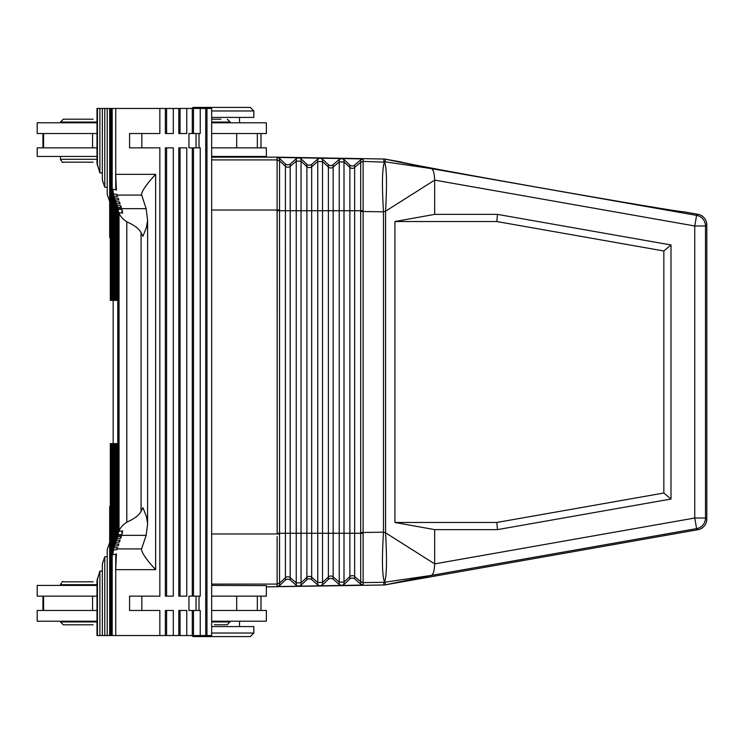 <?xml version="1.0" encoding="UTF-8"?>
<svg xmlns="http://www.w3.org/2000/svg" width="744" height="744" viewBox="0 0 744 744"><rect width="100%" height="100%" fill="white"/><g stroke="black" fill="none" stroke-linecap="round" stroke-linejoin="round"><path stroke-width="1.12" d="M277.177 533.262L277.112 210.013L279.539 209.975L279.549 533.262L277.177 533.262L277.177 210.738L301.032 210.738L301.032 533.262L306.9 533.262L306.9 166.656L301.032 161.215L301.032 210.738L322.515 210.738L322.515 161.597L328.392 167.037L328.392 533.262L317.744 533.262L317.744 582.487L322.515 582.403L322.515 210.738L343.998 210.738L343.998 161.969L349.875 167.409L349.875 533.262L343.998 533.262L343.998 210.738L354.646 210.738L354.646 533.262L360.701 533.262L360.71 532.527L383.476 532.174L385.569 532.816L385.569 211.184L383.476 211.826L383.476 532.174C381.821 559.888 382.165 576.451 384.536 581.845L383.978 582.273L385.104 582.18L385.373 584.821L431.408 575.372L384.536 582.264M191.887 635.543L192.966 636.613L250.254 636.613L253.834 633.032L211.677 633.032M193.505 596.158L193.505 147.842L200.238 147.842L200.238 596.158L188.948 596.158L188.948 610.48L200.238 610.48L200.238 635.543L206.962 635.543L206.962 108.457L205.744 108.457L205.744 635.543M384.536 161.736L431.408 168.628L385.401 159.188L401.035 161.941C399.333 162.322 466.469 174.766 541.865 188.046C617.26 201.354 684.601 212.617 683.141 211.687L697.928 214.291A10.742 10.742 140 0 1 706.8 224.865L706.8 519.135A10.742 10.742 -140 0 1 697.928 529.709L385.373 584.821L383.681 584.989L383.978 582.273L363.109 582.626L360.71 581.761L360.71 584.17L354.349 578.562L351.875 577.93L350.164 578.637L343.998 584.459L341.682 585.435L363.109 585.063L360.71 584.17M277.112 210.013L277.112 157.151L383.681 159.011L383.978 161.727L385.104 161.82L385.373 159.179L383.681 159.011M93.14 624.802L63.342 624.802L93.14 624.802M211.677 585.416L266.371 585.621L266.371 596.158L257.331 596.158L257.331 610.48L266.371 610.48L266.371 621.221L211.677 621.221M199.011 596.158L199.011 610.48M205.744 108.457L200.238 108.457L200.238 133.52L192.278 133.52L192.278 108.457L115.748 108.457L115.748 174.328L116.371 190.073L112.8 189.162L113.423 194.007L116.994 194.389L117.617 196.36L114.055 196.109L114.055 300.381L112.8 300.381L112.8 189.162M199.011 147.842L199.011 133.52M192.278 610.48L192.278 635.543L200.238 635.543M193.505 610.48L193.505 635.543M110.307 237.364L109.684 237.364L109.684 201.559L107.229 194.398L107.229 108.457L110.307 108.457L110.307 300.381L112.8 300.381M360.71 532.527L360.701 210.738L354.646 210.738L354.646 167.493A3.581 3.581 180 0 1 349.875 167.409L349.875 165.122L343.998 159.542L341.682 158.565A3.581 3.581 -90 0 0 341.57 158.565L339.227 159.458L332.215 165.428L330.02 165.633L328.392 164.74L328.392 167.037A3.581 3.581 180 0 0 333.163 167.121L339.227 161.885L339.227 533.262L343.998 533.262L343.998 582.031L349.875 576.591A3.581 3.581 180 0 1 354.646 576.507L360.701 581.734L363.109 582.599L363.109 161.374L360.701 162.266L363.109 161.402M253.834 633.032L253.834 626.587L211.677 626.587M96.999 585.416L37.2 585.416L37.2 596.158L96.999 596.158M670.995 244.971L663.834 250.988L663.834 493.012L670.995 499.029L670.995 244.971L497.457 214.374L496.834 221.535L394.934 221.535L394.934 522.465L496.834 522.465L497.457 529.626L434.663 529.626L394.934 522.465M360.71 211.473L383.476 211.826C381.821 184.112 382.165 167.549 384.536 162.155L363.109 161.374L363.109 158.937L360.71 159.83L353.698 165.81L351.503 166.005L349.875 165.122M497.457 214.374L434.663 214.374L434.663 180.113L385.569 211.184C387.085 183.74 386.741 167.4 384.536 162.155L385.104 161.82M230.203 621.221L227.339 624.802L214.356 624.802M96.999 621.221L37.2 621.221L37.2 610.48L96.999 610.48M663.834 493.012L496.834 522.465M663.834 250.988L496.834 221.535M277.177 210.738L277.131 207.409M298.586 157.812L296.252 158.705L289.9 164.312L287.788 164.973L285.705 164.238L279.549 158.416L277.177 157.44L298.586 157.812A3.581 3.581 -90 0 1 298.725 157.812L301.032 158.788L307.188 164.61L309.272 165.345L311.383 164.684L317.744 159.086L320.078 158.184A3.581 3.581 -90 0 1 320.208 158.193L341.57 158.565M211.677 157.151L277.112 157.151M266.371 586.849L383.681 584.989M706.8 224.865L705.489 225.971L705.489 518.029L694.747 518.029L434.663 563.887L385.569 532.816C387.085 560.26 386.741 576.6 384.536 581.845L385.104 582.18M277.131 536.591L277.121 583.863L279.549 583.156L277.168 584.087L277.177 586.56L298.586 586.188A3.581 3.581 90 0 0 298.725 586.188L320.078 585.816L317.744 584.914L311.383 579.316L309.272 578.655L307.188 579.39L301.032 585.212L298.725 586.188M277.121 583.863L277.112 586.849M277.112 533.978L211.677 533.978M211.677 584.087L277.168 584.087M341.57 585.435L320.208 585.807L322.515 584.84L328.671 579.009L330.764 578.274L332.866 578.934L339.227 584.542L341.57 585.435A3.581 3.581 90 0 0 341.682 585.435M298.586 586.188L296.252 585.296L289.9 579.688L287.788 579.027L285.705 579.762L279.549 585.584L277.177 586.56M434.663 214.374L394.934 221.535M697.928 529.709L696.607 528.612L431.408 575.372C433.371 574.414 434.45 570.583 434.663 563.887L434.663 529.626M670.995 499.029L497.457 529.626M363.109 582.599L363.109 585.063M328.392 164.74L322.515 159.16L320.208 158.193M697.928 214.291L696.607 215.388L431.408 168.628C433.371 169.585 434.45 173.417 434.663 180.113L694.747 225.971L694.747 518.029L696.607 528.612A10.742 10.742 -50 0 0 705.489 518.029L706.8 519.135M277.121 160.137L279.549 160.844L285.417 166.284A3.581 3.581 180 0 0 290.197 166.368L290.197 164.08M320.078 158.184L298.725 157.812M341.682 158.565L363.109 158.937M93.14 581.827L63.342 581.827L93.14 581.827M200.238 108.457L192.278 108.457M206.962 635.543L211.677 635.543L211.677 108.457L206.962 108.457M99.882 172.915L99.882 108.457L96.999 108.457L96.999 163.299L99.882 172.915L102.337 172.915M99.882 108.457L102.337 108.457L102.337 180.076L104.783 187.237L107.229 187.237M107.229 108.457L102.337 108.457M110.307 108.457L115.748 108.457L115.748 189.925M192.278 133.52L188.948 133.52L188.948 147.842L193.505 147.842M193.505 133.52L193.505 108.457M102.337 571.085L99.882 571.085L96.999 580.701L96.999 635.543L192.278 635.543M116.994 547.677L116.994 549.611L113.423 549.993L113.423 443.619L111.554 443.619L111.554 635.543M112.177 443.619L112.177 635.543M115.748 554.075L115.748 635.543L115.748 569.672L116.371 553.927L112.8 554.838L112.8 443.619M110.93 635.543L110.93 443.619L111.554 443.619M110.93 443.619L110.307 443.619L110.307 635.543M109.684 635.543L109.684 506.636L110.307 506.636M113.162 300.381L113.162 443.619M129.577 610.48L129.577 596.158L141.844 596.158L141.844 610.48L129.577 610.48L159.858 610.48L159.858 635.543M178.82 108.457L178.82 133.52L180.048 133.52L180.048 108.457M173.315 108.457L173.315 133.52L165.363 133.52L165.363 108.457M173.315 635.543L173.315 610.48L165.363 610.48L165.363 635.543M186.772 635.543L186.772 610.48L178.82 610.48L178.82 635.543M192.278 147.842L192.278 596.158M166.591 147.842L165.363 147.842L165.363 596.158L166.591 596.158L166.591 147.842L173.315 147.842L173.315 596.158L166.591 596.158M178.82 596.158L178.82 147.842L186.772 147.842L186.772 596.158L178.82 596.158M180.048 133.52L186.772 133.52L186.772 108.457M166.591 133.52L166.591 108.457M129.577 147.842L129.577 133.52L141.844 133.52L141.844 147.842L129.577 147.842L159.858 147.842L159.858 596.158L129.577 596.158M159.858 108.457L159.858 133.52L129.577 133.52M112.177 300.381L112.177 108.457M111.554 108.457L111.554 300.381M115.748 174.328L155.626 174.328C146.708 184.001 141.992 190.734 141.49 194.519L146.14 208.664L147.61 220.587L147.582 524.278L146.14 535.336L141.574 548.923L117.189 548.923L116.994 549.611M117.189 548.923L117.617 547.64L114.055 547.891L114.678 546.031L118.24 545.789L118.863 543.929L115.301 544.18L115.925 542.33L119.486 542.078L120.119 540.228L116.548 540.47L117.171 538.619L120.742 538.368L121.365 536.517L117.794 536.768L118.417 534.862L121.988 534.536L121.988 530.956M118.24 543.976L118.24 545.789M119.486 540.265L119.486 542.078M120.742 536.564L120.742 538.368M147.61 220.587L146.308 227.841L142.895 236.332L141.072 232.602C139.082 228.761 134.329 225.162 126.805 221.814C122.36 218.81 119.775 215.714 119.04 212.524L122.611 213.165L121.988 209.464L118.417 209.138L117.794 207.232L121.365 207.483L120.742 205.632L117.171 205.381L116.548 203.531L120.119 203.772L119.486 201.922L119.486 203.735M120.742 207.437L120.742 205.632M119.486 201.922L115.925 201.671L115.301 199.82L118.863 200.071L118.24 198.211L114.678 197.969L114.055 196.109M118.24 200.024L118.24 198.211M116.994 196.323L116.994 194.389M114.678 546.031L114.678 443.619L114.055 443.619L114.055 547.891M114.678 443.619L115.301 443.619L115.301 544.18M155.626 174.328L155.626 569.672C146.708 560 141.992 553.266 141.49 549.481L141.574 548.923M113.423 549.993L112.8 554.838M113.423 443.619L114.055 443.619M113.423 194.007L113.423 300.381M114.055 300.381L115.925 300.381L115.925 201.671M114.678 300.381L114.678 197.969M115.301 300.381L115.301 199.82M117.171 205.381L117.171 300.381L115.925 300.381M116.548 300.381L116.548 203.531M117.171 300.381L117.794 300.381M117.794 207.232L117.794 536.768M118.417 209.138L118.417 534.862M121.988 213.044L121.988 209.464M147.61 523.413L146.308 516.169L142.895 507.668L141.072 511.398C139.082 515.239 134.329 518.838 126.805 522.186C122.36 525.19 119.775 528.286 119.04 531.476L122.611 530.835L121.988 534.536M119.04 212.524L119.04 531.476M117.794 443.619L117.171 443.619L117.171 538.619M116.548 540.47L116.548 443.619L117.171 443.619M116.548 443.619L115.301 443.619M115.925 542.33L115.925 443.619M110.93 300.381L110.93 108.457M109.684 542.441L107.229 549.602L107.229 635.543M107.229 556.763L104.783 556.763L104.783 635.543M104.783 556.763L102.337 563.924L102.337 635.543M99.882 571.085L99.882 635.543M257.331 596.158L211.677 596.158M236.694 596.158L236.694 610.48L257.331 610.48M236.694 610.48L211.677 610.48M211.677 122.779L266.371 122.779L266.371 133.52L211.677 133.52M96.999 133.52L37.2 133.52L37.2 122.779L96.999 122.779M92.572 133.52L92.572 147.842L96.999 147.842M92.572 147.842L37.2 147.842L37.2 156.435L96.999 156.435M211.677 156.435L266.371 156.435L266.371 147.842L211.677 147.842M93.14 162.173L63.342 162.173L93.14 162.173M220.977 119.198L211.677 119.198L220.977 119.198M93.14 119.198L63.342 119.198L93.14 119.198M211.677 117.413L253.834 117.413L253.834 110.968L211.677 110.968M253.834 110.968L250.254 107.387L192.966 107.387L191.887 108.457M180.048 610.48L180.048 635.543M166.591 610.48L166.591 635.543M180.048 596.158L180.048 147.842M109.684 108.457L109.684 201.559M104.783 187.237L104.783 108.457M96.999 621.938L60.478 621.938L63.342 624.802M211.677 159.913L277.168 159.913L277.177 157.44M211.677 210.022L277.112 210.022M354.646 165.205L354.646 167.493L360.701 162.266L360.701 210.738L363.109 210.682M230.203 621.938L211.677 621.938M322.515 584.84L322.515 582.403L328.392 576.963L328.392 533.262L333.163 533.262L333.163 164.824M277.112 533.987L279.539 534.025L279.549 533.262L290.197 533.262L290.197 166.368L296.252 161.132L296.252 158.705M279.539 534.025L279.549 585.584M339.227 584.542L339.227 533.262L333.163 533.262L333.163 576.879L339.227 582.115L343.998 582.031L343.998 584.459M354.646 578.795L354.646 533.262L349.875 533.262L349.875 578.879M360.71 581.761L360.701 533.262L363.109 533.318M328.392 579.26L328.392 576.963A3.581 3.581 180 0 1 333.163 576.879L333.163 579.176M279.549 583.156L285.417 577.716L285.417 580.004M285.417 163.996L285.417 577.716A3.581 3.581 180 0 1 290.197 577.632L296.252 582.868L296.252 585.296M306.9 164.368L306.9 166.656A3.581 3.581 180 0 0 311.68 166.74L311.68 577.26L317.744 582.487L317.744 584.914M311.68 164.452L311.68 166.74L317.744 161.513L317.744 533.262L306.9 533.262L306.9 577.344A3.581 3.581 180 0 1 311.68 577.26L311.68 579.548M301.032 158.788L301.032 161.215L296.252 161.132L296.252 533.262L301.032 533.262L301.032 582.784L306.9 577.344L306.9 579.632M290.197 579.92L290.197 533.262L296.252 533.262L296.252 582.868L301.032 582.784L301.032 585.212M705.489 225.971L694.747 225.971L696.607 215.388A10.742 10.742 50 0 1 705.489 225.971M339.227 159.458L339.227 161.885L343.998 161.969L343.998 159.542M322.515 159.16L322.515 161.597L317.744 161.513L317.744 159.086M279.539 209.975L279.549 160.844L277.168 159.913M279.549 160.844L279.549 158.416M360.71 159.83L360.71 162.238M96.999 584.7L60.478 584.7L60.478 585.416M43.589 596.158L43.589 610.48M92.572 596.158L92.572 610.48M155.626 569.672L115.748 569.672M146.14 208.664L118.277 208.664M141.574 195.077L117.189 195.077M146.14 535.336L118.277 535.336M126.805 221.814L126.805 522.186M141.072 232.602L141.072 511.398M97.436 578.246L97.436 635.543M260.977 596.158L260.977 610.48M96.999 159.3L60.478 159.3C61.994 162.08 62.942 163.038 63.342 162.173M230.203 122.779L230.203 122.062L211.677 122.062M96.999 122.062L60.478 122.062L60.478 122.779M43.589 133.52L43.589 147.842M257.331 133.52L257.331 147.842M260.977 133.52L260.977 147.842M236.694 133.52L236.694 147.842M97.436 108.457L97.436 165.754M60.478 621.221L60.478 621.938M60.478 584.7C61.892 581.901 62.849 580.943 63.342 581.827M42.938 610.48L42.938 596.158M196.016 147.842L196.016 133.52M260.995 610.48L260.995 596.158M60.478 156.435L60.478 159.3M60.478 122.062L63.342 119.198M239.512 122.779L239.512 117.413M42.938 147.842L42.938 133.52M260.995 147.842L260.995 133.52M196.016 610.48L196.016 596.158M239.512 621.221L239.512 626.587M230.203 122.062L227.339 119.198"/></g></svg>
